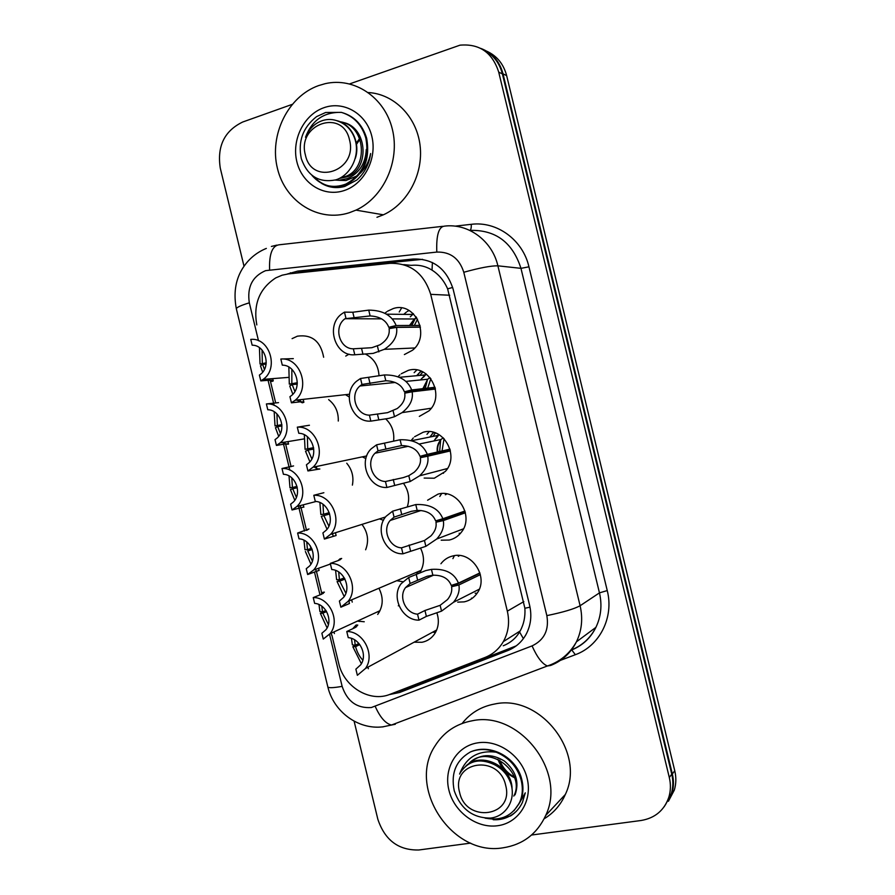 <?xml version="1.0" encoding="UTF-8"?>
<svg xmlns="http://www.w3.org/2000/svg" width="895" height="895" viewBox="0 0 895 895"><rect width="100%" height="100%" fill="white"/><g stroke="black" fill="none" stroke-linecap="round" stroke-linejoin="round"><path stroke-width="1.34" d="M387.591 311.18L393.241 308.574C415.067 300.977 431.233 335.994 412.427 350.292L404.372 354.565M401.251 373.774L408.209 370.407C429.052 363.549 445.71 395.78 428.996 410.85L419.33 416.388M414.575 436.749L423.167 432.24C443.159 426.042 460.131 455.891 445.33 471.441L434.288 478.221L424.163 478.064M427.609 500.215L438.114 494.074C457.401 488.48 474.529 516.303 461.428 532.133C458.262 536.262 454.201 538.902 449.245 540.043L441.19 540.2M440.922 563.749C444.043 559.644 448.093 557.026 453.071 555.896C471.732 550.85 488.938 576.962 477.337 592.915C474.104 597.692 469.718 600.679 464.192 601.865L457.725 602.134M365.731 354.23C373.987 358.559 378.406 365.708 378.999 375.654M385.779 418.938C391.92 424.856 394.527 432.162 393.61 440.855M403.634 483.546C408.601 490.617 409.876 498.235 407.438 506.38M420.572 548.188C424.711 556.835 424.443 565.036 419.755 572.766M436.905 612.93C439.389 620.593 438.617 627.596 434.59 633.928C431.457 638.415 427.262 641.2 422.015 642.274L414.094 642.196M292.094 338.634L297.408 336.173C311.885 334.215 320.634 341.241 323.643 357.239M328.633 399.617C335.345 404.932 338.567 412.069 338.276 421.042M346.734 463.23C352.059 469.618 353.939 476.912 352.384 485.112M361.972 524.392C367.867 532.357 369.087 540.815 365.63 549.776M378.921 588.25C383.664 597.681 383.25 606.407 377.69 614.44M331.855 635.081L338.702 663.34C343.769 686.789 369.881 702.776 390.119 694.285L485.112 657.422C492.899 654.312 498.974 649.054 503.337 641.637C508.483 632.317 509.826 622.159 507.331 611.162L430.696 294.343C423.917 273.165 410.279 262.828 389.784 263.331L288.403 273.915L282.149 275.19L275.772 277.886C259.46 288.57 253.14 304.244 256.809 324.93M401.609 307.969L399.226 312.008M503.225 645.765C510.34 642.946 515.788 638.348 519.57 631.993L520.163 630.953C523.843 624.195 525.41 616.633 524.884 608.253L447.623 288.839C444.043 280.694 438.841 274.463 432.039 270.145C425.751 266.207 418.815 264.618 411.208 265.345L403.69 264.64M270.435 381.248L275.682 402.907M281.041 425.08L281.276 426.065M285.594 443.898L291.099 466.653M295.943 486.656L296.256 487.954M301.011 507.622L306.526 530.388M310.252 545.76L311.18 549.619M316.438 571.357L321.73 593.217M411.096 440.597L413.333 437.912M397.973 376.75L399.875 374.871M384.895 313.261L386.674 311.807M402.795 581.728L396.742 580.687M383.485 520.297L379.446 518.899M365.876 458.598L362.33 456.864M349.229 397L345.504 394.673M345.727 356.087L349.028 354.163M398.32 605.848L398.778 605.154M364.254 621.756L357.407 621.108M379.178 612.236L377.466 611.856M435.462 632.53L432.665 632.161M418.569 573.259L415.839 572.576M452.904 558.625L454.414 555.65M477.046 593.34L475.167 593.228M458.866 556.075L459.292 555.515M403.734 314.369L406.364 312.12M407.259 311.505L409.004 310.487M414.15 372.656L416.824 369.982M416.667 375.71L420.952 371.101M420.482 372.107L421.59 371.358M426.971 434.332L429.175 431.658M443.528 473.298L442.656 473.097M429.824 437.051L432.162 434.22M433.37 433.09L434.086 432.498M439.781 496.468L441.671 493.57M460.377 533.431L459.146 533.263M445.99 494.543L446.627 493.895M480.66 48.364C492.127 52.66 499.589 61.162 503.024 73.849L672.346 773.974C673.935 780.697 673.79 787.208 671.91 793.496L664.157 806.775M486.981 51.306C497.049 56.016 503.605 64.127 506.648 75.627L674.752 770.718C676.329 777.397 676.184 783.852 674.315 790.106L668.42 801.249M389.168 694.632L399.651 692.473L507.745 650.587C515.554 647.477 521.606 642.196 525.891 634.734C530.769 625.717 532.022 615.939 529.627 605.389L453.15 289.242C446.527 268.567 433.158 258.498 413.02 259.013L297.699 271.107L287.194 274.06M295.406 273.176L302.89 271.476L422.608 259.326M349.688 83.884L459.974 45.175C479.44 43.486 492.362 52.469 498.716 72.126L669.303 777.498C670.903 784.266 670.758 790.833 668.856 797.165C664.247 810.378 654.972 818.153 641.044 820.502L531.563 835.024M244.011 266.218L220.282 168.148C216.926 146.254 224.41 130.871 242.713 122.011L292.094 104.413M470.658 843.112L418.849 849.981C398.532 850.463 384.85 840.192 377.824 819.193L354.107 721.169M482.562 49.426C492.709 54.159 499.32 62.326 502.397 73.927L671.753 774.197C673.342 780.921 673.185 787.432 671.306 793.731L665.354 804.952M516.236 645.854L404.104 689.765L397 691.611M320.69 594.616L322.972 592.3L324.393 592.143L321.719 594.202L313.239 597.58C329.505 597.021 340.749 621.197 329.998 633.738L380.006 610.681M313.239 597.58L314.648 603.387C326.183 603.991 333.387 621.108 325.769 629.912L321.876 633.257L323.274 639.064L329.998 633.738M321.786 606.172L322.513 611.878L319.951 611.643L318.978 604.55M326.585 611.587L322.838 613.187L328.387 624.587M322.838 613.187L320.376 613.411L326.205 610.938M322.513 611.878L325.892 610.446M327.089 627.898L320.376 613.411M352.697 628.737L356.087 625.012L357.787 625.079L355.281 627.529L346.768 631.523C363.392 631.143 375.475 654.972 365.451 668.498L436.682 629.99M346.768 631.523L348.244 637.654C360.036 638.403 367.823 655.263 360.719 664.761L355.874 669.169L357.362 675.3L365.451 668.498M354.543 639.791L355.259 645.284L352.384 644.859L351.455 638.37M359.768 644.579L355.583 646.66C357.127 652.287 359.544 656.785 362.833 660.141M355.583 646.66L352.831 646.727L359.04 643.65M355.259 645.284L358.895 643.471M361.367 663.721L352.831 646.727M480.369 574.646L458.878 584.972C459.929 590.61 458.139 596.372 453.508 602.268L441.548 611.128L426.378 616.386L418.994 620.145C402.157 620.503 390.645 596.831 401.184 583.652L408.679 577.499L425.718 570.596L431.446 569.377C445.374 568.504 454.369 573.08 458.441 583.126L479.899 572.901M458.441 583.126L451.237 585.408C448.507 578.45 442.376 575.049 432.856 575.194L427.094 576.279L410.123 583.473L405.558 587.567L433.616 575.149M405.558 587.567C398.241 596.875 405.703 613.478 417.551 614.171L424.957 610.491L440.139 605.322L447.5 599.572C450.979 595.253 452.333 590.98 451.561 586.762L479.988 573.192M458.878 584.972L451.561 586.762M408.679 577.499L410.123 583.473M417.551 614.171L418.994 620.145M349.318 212.719C318.463 222.732 285.259 201.755 277.416 168.327C269.115 135.055 287.91 96.447 318.564 85.607L325.153 83.682C354.14 76.892 384.716 97.231 392.357 129.238C400.289 161.134 383.552 197.616 355.964 210.124L349.318 212.719M366.279 149.521C365.507 163.483 359.287 173.16 347.64 178.552L338.836 180.298L335.133 180.052M323.912 107.713C343.859 100.464 366.547 113.799 371.828 136.32C377.41 158.739 364.131 184.269 343.971 190.613C323.889 197.292 302.018 183.676 296.86 161.738C291.423 139.888 303.886 114.638 323.912 107.713M321.618 183.397C328.845 187.648 336.576 188.655 344.799 186.417L356.825 180.029C364.522 173.138 369.12 164.311 370.642 153.548C368.941 161.637 365.44 168.238 360.148 173.362M357.172 175.834L345.962 180.544L338.836 180.298M368.348 92.543C394.18 93.986 416.656 116.697 420.057 145.359C423.603 174.01 407.572 203.87 383.384 214.811L376.963 217.284M356.546 149.98L356.825 149.308M312.031 175.498C321.417 186.026 332.649 188.901 345.727 184.135C362.945 174.738 369.646 159.366 365.82 138.02C361.871 124.83 353.861 116.328 341.767 112.49L341.319 112.367C323.811 111.987 311.874 120.277 305.519 137.248C309.088 128.634 314.928 123.018 323.05 120.4C328.275 118.901 333.399 119.203 338.411 121.295C346.421 124.405 351.936 130.346 354.946 139.128C360.383 155.797 350.605 175.308 335.905 179.828C319.112 183.206 307.578 176.158 301.302 158.672C297.811 141.399 302.902 127.381 316.595 116.607L325.646 112.49L341.319 112.367M314.861 177.87C324.102 186.686 334.663 188.834 346.555 184.303C363.694 174.984 370.385 159.634 366.648 138.255C362.632 125.166 354.8 116.719 343.154 112.915M349.52 139.911C358.101 171.281 311.706 186.496 305.385 154.924C296.625 124.192 342.774 107.937 349.52 139.911M356.042 143.513L359.656 138.423M356.232 144.721L359.958 139.206M340.436 177.87L345.716 176.404C369.109 168.115 365.708 124.394 339.473 121.698M339.317 178.441L347.417 176.774C371.101 168.372 367.118 124.002 340.436 122.112M355.304 158.37C360.573 143.368 351.724 123.913 336.721 120.646M502.968 847.822C451.997 856.604 406.856 787.701 435.071 745.871C443.674 732.155 456.058 723.786 472.224 720.777C518.921 710.395 567.094 771.434 545.693 815.479C537.078 833.939 522.837 844.723 502.968 847.822M462.133 723.462C470.401 712.968 481.264 706.479 494.711 704.007C539.719 693.871 585.979 752.136 565.338 794.458C560.717 804.918 553.658 813.029 544.149 818.78M477.572 742.872C498.403 739.315 521.886 755.951 527.155 778.426C532.749 800.857 518.664 823.064 497.62 825.727C476.643 828.714 454.022 811.955 448.887 790.05C443.439 768.19 456.663 746.106 477.572 742.872M485.124 818.164L498 819.675L510.653 815.882C515.833 812.571 519.76 808.073 522.445 802.379L525.287 792.847L518.362 804.84M493.179 819.708C501.983 820.2 509.68 817.403 516.281 811.34M485.84 818.209C501.01 821.14 512.242 815.916 519.536 802.535C522.635 795.733 523.139 788.103 521.035 779.657C517.165 766.769 509.009 757.673 496.557 752.359L496.11 752.18C478.176 750.021 466.004 757.315 459.594 774.074L460.343 772.598C468.477 760.616 479.698 757.897 494.006 764.453C502.252 768.559 507.879 774.969 510.877 783.651C516.247 800.096 505.764 816.676 490.315 818.097C472.705 818.052 460.679 808.935 454.235 790.744C450.677 773.246 456.047 760.336 470.311 752.001C478.523 748.623 487.115 748.679 496.11 752.18M514.01 810.68L520.152 801.931C523.251 794.861 523.754 787.242 521.673 779.064C516.426 757.349 490.426 742.995 470.311 752.001M505.686 785.43C514.301 816.945 465.836 823.545 459.571 792.232C450.767 761.287 498.985 753.635 505.686 785.43M514.301 776.983C507.387 773.213 502.52 767.563 499.69 760.068M514.547 777.733C506.492 773.884 500.954 767.709 497.944 759.217M513.797 796.08C526.506 772.262 487.439 742.246 468.387 764.073M515.061 794.849C519.514 782.14 515.956 770.863 504.411 761.052C491.265 753.109 479.507 753.959 469.148 763.592M512.052 788.596C511.918 766.456 481.812 751.218 466.015 765.829M306.817 530.287L308.988 528.945L297.621 533.04C314.413 532.133 325.422 557.742 313.507 570.081L307.656 574.523L319.123 570.395L318.609 568.258M306.739 541.967L307.466 549.675L304.971 549.743L303.942 540.211M312.176 549.541L307.779 550.984L312.4 561.02M297.621 533.04L299.031 538.846C310.957 539.249 317.96 557.372 309.513 566.032L306.258 568.717L307.656 574.523M307.779 550.984L312.098 549.329M307.466 549.675L311.673 548.311M310.923 564.141L305.408 551.521M293.571 465.926L282.003 468.499C299.377 467.212 310.084 494.465 296.883 506.481L292.038 509.982L302.969 507.23M291.792 477.874L292.419 487.484L289.991 487.842L289.018 475.95M297.308 487.708L292.732 488.782L296.379 497.318M282.003 468.499L283.413 474.305C295.764 474.473 302.51 493.772 293.157 502.196L290.64 504.176L292.038 509.982M292.732 488.782L290.428 489.621L294.779 500.26M292.419 487.484L297.017 486.41M300.474 506.402L299.523 505.798M278.535 402.638L266.386 403.947C284.431 402.258 294.701 431.379 280.101 442.913L276.421 445.442L285.36 443.92L288.47 444.155L285.561 443.886M274.194 411.767L275.022 425.942L281.903 424.968M281.947 425.964L277.674 426.579L280.381 433.448M266.386 403.947L267.784 409.753C280.627 409.686 287.038 430.305 276.689 438.393L275.022 439.624L276.421 445.442M277.674 426.579L275.447 427.72L278.681 436.268M275.022 425.942L281.869 424.633M276.924 413.915L277.36 425.27M285.326 443.786L283.234 442.398M260.803 380.89L259.393 375.083L260.098 374.591C271.509 366.984 265.535 344.877 252.166 345.201L250.757 339.395C269.54 337.27 279.251 368.483 263.175 379.368L260.803 380.89L269.932 380.162L273.266 380.89L271.957 381.46L267.102 379.055M259.427 347.685L260.042 364.041L266.151 363.694M266.083 364.175L262.627 364.366L264.417 369.422M262.627 364.366L260.467 365.809L262.649 372.13M260.042 364.041L266.24 362.844M262.078 350.079L262.313 363.068M465.4 512.779L443.305 520.588C444.423 526.786 442.208 532.928 436.659 539.036L425.863 546.33L402.94 553.804C385.499 554.531 374.211 529.281 386.103 516.27L392.625 511.168L415.772 504.567C429.757 503.941 438.796 508.662 442.857 518.742L464.952 511.023M442.857 518.742L435.619 520.879C432.889 513.909 426.747 510.407 417.171 510.385L411.387 511.325L394.068 517.131L390.209 520.442L421.042 510.497M390.209 520.442C381.941 529.65 389.224 547.36 401.497 547.841L424.465 540.513L430.942 535.904C435.093 531.44 436.76 526.875 435.954 522.232L465.199 511.951M455.51 515.363L455.107 514.457M443.305 520.588L435.954 522.232M392.625 511.168L394.068 517.131M401.497 547.841L402.94 553.804M446.997 469.237L446.113 468.857M436.536 438.024L438.986 434.623M450.42 450.912L427.732 456.193C428.906 463.051 426.188 469.595 419.542 475.838L410.19 481.521L386.897 487.473C368.751 488.592 357.81 461.484 371.224 448.787L376.582 444.826L400.087 439.758C414.139 439.378 423.201 444.244 427.284 454.347L449.995 449.145M450.073 449.447L420.012 456.349C417.283 449.357 411.107 445.766 401.497 445.576L378.026 450.8L374.994 453.239L408.288 446.303M374.994 453.239C365.652 462.245 372.678 481.253 385.454 481.499L403.231 477.628L408.78 475.704L414.184 472.247C419.14 467.693 421.198 462.849 420.337 457.703L450.386 450.733M440.004 453.138L439.714 451.83M439.646 451.516L440.642 440.06M420.012 456.349L427.284 454.347M427.732 456.193L420.337 457.703M376.582 444.826L378.026 450.8M385.454 481.499L386.897 487.473M423.436 377.254L426.255 374.043M435.44 389.045L412.147 391.797C413.367 399.416 410.022 406.364 402.09 412.629L394.505 416.701L388.889 418.357L370.843 421.131C351.903 422.675 341.454 393.408 356.546 381.236L360.528 378.484L384.402 374.949C398.521 374.815 407.617 379.816 411.7 389.951L435.037 387.267M435.261 388.217L404.395 391.82C401.665 384.805 395.467 381.113 385.812 380.755L361.972 384.447L359.935 385.991L395.198 382.478M359.935 385.991C349.408 394.639 356.053 415.157 369.4 415.157L387.513 412.673L397.179 408.567C403.086 404.025 405.603 398.89 404.73 393.173L412.147 391.797M425.226 390.242L425.203 389.392M425.226 388.396L427.553 379.346M404.395 391.82L411.7 389.951M360.528 378.484L361.972 384.447M369.4 415.157L370.843 421.131M410.279 316.808L413.412 313.776M420.449 327.156L396.563 327.391C397.794 335.905 393.699 343.221 384.279 349.341L373.17 353.391L354.789 354.778C334.943 356.792 325.176 325.042 342.114 313.653L344.474 312.131L352.798 312.243L368.729 310.129C382.903 310.241 392.032 315.387 396.127 325.545L420.068 325.388M420.415 326.977L388.788 327.279C386.047 320.242 379.827 316.472 370.127 315.935L345.056 318.709L381.673 318.855M345.056 318.709C333.22 326.82 339.35 349.084 353.346 348.804L371.805 347.707L379.905 344.832C386.908 340.424 389.974 335.021 389.112 328.633L396.563 327.391M411.789 325.444L416.119 316.875M388.788 327.279L396.127 325.545M344.474 312.131L345.917 318.105M353.346 348.804L354.789 354.778M338.075 560.617L340.055 558.793L341.677 558.469L339.004 560.281L330.277 563.403C347.428 562.664 359.354 587.892 348.133 601.328L421.165 570.316M348.86 601.015L349.464 603.51L340.872 607.19L348.133 601.328M338.69 571.972L339.406 579.77L336.609 579.691L335.591 570.417M344.967 579.11L339.731 581.146L345.884 593.206M330.277 563.403L331.765 569.533C343.937 570.059 351.578 587.937 343.624 597.368L339.395 601.06L340.872 607.19M339.731 581.146L337.068 581.549L344.698 578.584M339.406 579.77L344.306 577.879M344.206 596.551L337.068 581.549M323.856 492.72L313.798 495.282C331.553 494.141 343.232 521.013 330.669 534.237L324.393 539.07L336.117 535.512L335.446 532.726M322.994 504.288L323.554 514.256L320.846 514.502L319.895 502.542M329.662 513.987L323.878 515.632L328.89 526.126M313.798 495.282L315.286 501.413C327.894 501.703 335.323 520.745 326.418 530.019L322.905 532.939L324.393 539.07M323.878 515.632L321.294 516.37L327.033 529.258M323.554 514.256L329.237 512.656M332.817 534.684L331.564 533.946M309.435 425.248L297.308 427.161C315.756 425.584 327.067 454.358 313.015 467.212L307.914 470.949L319.862 468.991L317.602 468.89M304.322 434.746L305.072 449.324L313.597 447.768M313.753 449.055L308.025 450.107L311.874 458.889M297.308 427.161L298.796 433.292C311.907 433.325 319.034 453.709 309.066 462.726L306.426 464.818L307.914 470.949M308.025 450.107L305.519 451.192L309.894 461.831M305.072 449.324L313.574 447.668M307.399 436.738L307.701 448.731M316.83 468.633L314.134 466.977M293.314 358.626L280.829 359.029C300.049 356.993 310.856 387.949 295.182 400.244L291.423 402.817L300.653 401.777L303.886 402.28L302.32 402.806L296.894 400.054M288.85 367.062L289.298 384.134L297.274 383.44M297.218 384.145L292.173 384.581L294.902 391.473M280.829 359.029L282.305 365.16C295.988 364.914 302.711 386.853 291.591 395.467L289.935 396.686L291.423 402.817M292.173 384.581L289.745 386.002L292.844 394.247M289.298 384.134L297.297 382.736M291.859 369.333L291.837 383.205M452.68 287.463L447.623 288.839M432.039 270.145L432.397 262.515M530.019 607.168L524.884 608.253M290.215 273.725L290.405 272.74M523.385 638.627L519.57 631.993M449.726 295.238L430.696 294.343M523.832 601.597L507.331 611.162M506.648 75.627L503.024 73.849M674.752 770.718L672.346 773.974M329.539 634.309L342.136 686.364C347.182 701.4 356.904 708.46 371.302 707.542L532.066 645.899C544.305 640.026 549.228 629.935 546.845 615.626L463.789 272.27C459.37 258.442 450.375 251.719 436.805 252.077L265.591 270.648C252.356 276.398 246.942 287.127 249.325 302.812L258.498 340.738M236.369 308.92L236.336 308.775C236.593 307.399 240.923 305.408 249.325 302.812M395.31 724.256L391.451 725.039C385.51 723.552 380.106 717.365 375.251 706.446M454.984 226.155L471.251 224.321C496.837 220.964 522.848 239.838 528.945 266.822L607.246 590.577C614.149 617.36 599.639 646.011 575.351 654.704L557.395 661.506M498.716 72.126L502.397 73.927M669.303 777.498L671.753 774.197M436.805 252.077C436.178 235.441 438.695 226.804 444.356 226.144C468.085 223.023 492.194 240.654 497.888 265.826L520.968 268.343C512.578 242.31 495.528 229.657 469.808 230.395M269.596 269.82C269.059 253.923 272.293 245.577 279.296 244.771L442.566 226.345M271.386 246.449L276.79 245.129M383.049 726.885L381.729 726.941M463.789 272.27C479.698 267.851 491.064 265.703 497.888 265.826L580.105 605.747C583.037 618.523 581.806 630.55 576.436 641.827C570.719 653.093 562.116 660.969 550.615 665.477L552.629 663.956M546.845 615.626C563.011 612.292 574.098 609.003 580.105 605.747L599.46 592.87L520.968 268.343L528.945 266.822M571.446 649.927C582.309 645.541 590.465 638.012 595.902 627.361C601.06 616.565 602.245 605.065 599.46 592.87L607.246 590.577M267.963 379.849L274.15 405.424M278.983 425.382L279.218 426.356M283.066 442.242L289.801 470.11M293.929 487.126L294.242 488.435M298.236 504.959L304.535 530.981M308.943 549.194L309.2 550.268M314.481 572.062L319.996 594.895M323.968 611.263L324.102 611.833M575.351 654.704L571.76 649.949C582.634 645.485 590.678 637.956 595.902 627.361L576.436 641.827C569.802 653.63 560.125 661.673 547.438 665.969C542.292 664.012 537.168 657.322 532.066 645.899M469.853 230.407C470.949 229.87 471.419 227.845 471.251 224.321M550.615 665.477L547.438 665.969L391.451 725.039L382.892 726.829C358.224 729.951 333.634 711.726 327.85 686.968C328.711 688.087 333.477 687.886 342.136 686.364M327.816 686.823L236.336 308.775C233.505 293.828 235.34 280.795 241.829 269.675C247.702 259.796 255.869 252.714 266.341 248.407M302.89 271.476L297.699 271.107M417.506 259.483L413.02 259.013M511.515 648.103L507.745 650.587M404.104 689.765L399.651 692.473M323.252 593.463L322.972 592.3M331.642 635.181L331.161 633.201M471.676 598.71L471.508 598.095M435.675 630.528L436.38 630.718M356.523 626.836L356.087 625.012M424.957 610.491L426.378 616.386M440.139 605.322L441.548 611.128M431.446 569.377L432.856 575.194M416.197 574.288L417.618 580.184M316.215 571.435L315.7 569.298M300.787 507.678L300.284 505.597M287.161 444.289L287.015 443.73M285.36 443.92L284.923 442.119M271.957 381.46L271.632 380.14M269.932 380.162L269.619 378.865M453.228 516.169L452.803 515.263M457.826 514.547L457.423 513.652M462.603 529.146L463.241 529.269M409.104 544.988L410.536 550.884M424.465 540.513L425.863 546.33M415.772 504.567L417.171 510.385M400.345 508.785L401.777 514.681M437.644 453.687L437.353 452.367M437.297 452.053C436.67 447.153 437.946 442.958 441.134 439.456L443.148 437.733M442.387 452.59L442.096 451.281M442.04 450.968L444.043 438.628M438.74 434.478L433.93 440.955M445.419 469.047L446.829 469.483M438.304 434.858L437.577 436.402M435.451 432.945L432.833 436.458M393.263 479.485L394.684 485.381M408.78 475.704L410.19 481.521M400.087 439.758L401.497 445.576M384.503 443.271L385.924 449.167M422.787 390.533L422.798 389.672M422.887 388.665L427.676 379.234L430.003 377.578M427.665 389.963L427.653 389.101M427.687 388.106L430.875 378.663M425.998 373.853L420.505 379.95M425.763 374.02L424.89 375.419M422.932 371.973L419.8 375.419M377.41 413.982L378.842 419.878M393.106 410.883L394.505 416.701M384.402 374.949L385.812 380.755M368.65 377.768L370.071 383.664M409.507 325.456L414.363 318.989L416.645 317.624M414.34 325.422L417.562 319.112M413.121 313.496L411.655 314.458L386.595 314.167M361.558 348.468L362.99 354.364M377.421 346.074L378.831 351.892M368.729 310.129L370.127 315.935M352.798 312.243L354.23 318.139M418.95 571.256L420.381 571.771M340.29 559.744L340.055 558.793M333.197 536.262L332.56 533.633M316.931 469.025L316.315 466.519M416.175 370.564L416.108 369.881M302.32 402.806L302.04 401.687M300.653 401.777L300.149 399.685M520.163 630.953L503.337 641.637M674.315 790.106L671.91 793.496M668.856 797.165L671.306 793.731M358.929 620.403L359.197 621.51M379.502 611.665L378.674 611.296M334.406 633.559L334.003 631.892M435.529 632.407L433.493 631.713M368.348 668.733L367.968 667.144M458.687 555.471L458.296 556.321M453.508 602.268L479.284 589.19M355.964 210.124L383.384 214.811M345.727 184.135L346.555 184.303M345.716 176.404L347.417 176.774M545.693 815.479L565.338 794.458M519.536 802.535L520.152 801.931M313.507 570.081L330.434 564.018M296.883 506.481L316.047 501.491M303.841 507.23L303.26 504.825M280.101 442.913L303.987 438.93M288.559 444.054L287.966 441.604M263.175 379.368L288.291 377.41M273.266 380.89L272.718 378.619M453.306 515.095L453.72 515.99M445.911 493.772L445.318 494.756M436.659 539.036L463.476 528.822M419.184 444.032L441.134 439.456C438.136 443.64 437.04 447.802 437.834 451.93M437.879 452.243L438.17 453.564M411.566 440.709L437.666 435.485L434.041 440.933M433.37 432.296L431.938 434.265M431.569 434.847L430.417 436.939M419.542 475.838L447.466 468.51M406.028 381.393L427.676 379.234L423.402 388.609M423.335 389.605L423.324 390.477M419.061 373.249L417.406 375.643M399.383 377.298L424.554 374.983M402.09 412.629L431.245 408.232M392.402 318.9L414.363 318.989L409.977 325.456M384.279 349.341L414.799 347.965M418.782 573.18L416.701 572.218M352.238 602.122L351.679 599.818M330.669 534.237L385.544 516.974M313.015 467.212L366.715 455.935M295.182 400.244L349.531 394.225M303.886 402.28L303.17 399.349"/></g></svg>
